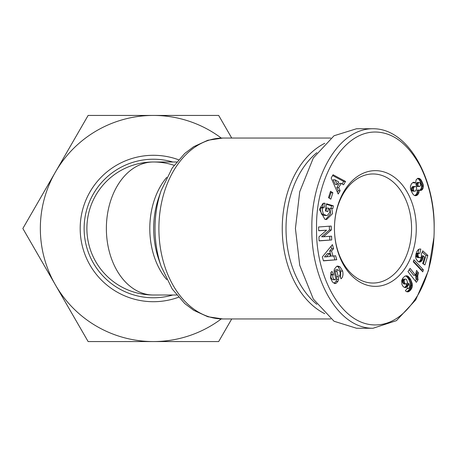 <?xml version="1.0" encoding="UTF-8"?>
<svg xmlns="http://www.w3.org/2000/svg" width="457" height="457" viewBox="0 0 457 457"><rect width="100%" height="100%" fill="white"/><g stroke="black" fill="none" stroke-linecap="round" stroke-linejoin="round"><path stroke-width="0.69" d="M433.893 237.629L428.398 270.733L415.699 299.912L396.448 320.643L373.015 328.257L356.557 328.257L334.05 321.254L313.325 299.038L299.712 265.22L295.422 228.5L299.712 191.78L313.325 157.962L334.05 135.746L356.557 128.743L373.015 128.743C409.266 128.474 435.298 180.509 434.15 228.5C434.361 242.821 431.694 270.647 418.384 294.211C406.399 314.05 392.552 324.281 376.836 324.904C341.145 326.532 315.444 275.417 316.581 228.5C315.21 180.024 343.224 127.155 380.155 132.387C395.968 134.564 409.478 146.137 420.691 167.102C432.111 190.118 434.31 214.801 434.15 228.5M373.015 328.257C336.598 328.503 310.771 276.308 311.88 228.5C310.794 180.606 336.638 128.468 373.015 128.743M325.613 219.486L330.645 213.693L329.925 208.472L331.805 208.472L332.525 213.693L326.555 219.566L324.898 219.32L319.574 209.763L319.74 208.672L322.968 203.462A6.061 4.284 -90 0 1 324.224 203.194A6.061 4.284 -90 0 1 324.996 203.291L324.55 207.244A2.456 1.737 90 0 0 324.184 207.187A2.456 1.737 90 0 0 322.945 207.924L322.202 209.792L323.413 214.224L326.606 215.521L327.321 215.458L329.891 212.254L329.577 209.535L328.394 208.055L327.846 211.7L325.43 210.968L326.527 203.759L333.324 205.821L332.919 208.466L331.805 208.472M326.047 211.157L326.515 208.055L328.394 208.055M326.606 215.521L323.676 215.396L321.534 214.224L323.413 214.224M321.534 214.224L320.323 209.792L321.065 207.924L322.945 207.924M332.479 282.055L330.577 278.164L331.057 272.298L331.953 271.384L333.524 274.508L333.159 274.874C332.342 276.902 332.856 278.513 334.701 279.718A1.308 0.925 90 0 0 334.81 279.73A1.308 0.925 90 0 0 335.678 277.953L334.33 272.949A4.913 3.473 -90 0 1 334.101 271.201A4.913 3.473 -90 0 1 334.461 269.019L336.695 266.317L337.854 266.071L340.117 266.934L342.641 271.081C343.338 274.303 342.933 276.759 341.425 278.45L341.065 278.81L339.465 275.611L339.865 275.205C340.682 272.401 339.922 270.601 337.592 269.824A1.308 0.925 90 0 0 336.912 271.087A1.308 0.925 90 0 0 336.975 271.555L338.351 276.662A4.913 3.473 -90 0 1 338.5 279.438L337.934 281.352L336.101 283.3L335.038 283.591L332.479 282.055M334.073 283.38L336.055 281.352L337.934 281.352M340.334 277.348L340.756 271.081L342.641 271.081M176.648 295.005L153.398 295.005A66.505 66.505 0 0 1 86.893 228.5A66.505 66.505 0 0 1 153.398 161.995A66.505 47.025 90 0 0 106.372 228.5A66.505 47.025 90 0 0 153.398 295.005A66.505 66.505 0 0 1 86.893 228.5A66.505 66.505 0 0 1 174.111 165.303M324.767 313.713A90.446 63.957 -90 0 1 282.255 228.5A90.446 63.957 -90 0 1 324.767 143.287M316.861 304.368A87.79 62.078 -90 0 1 286.013 228.5A87.79 62.078 -90 0 1 316.861 152.632M335.712 269.824L337.917 269.767L335.712 269.824A1.308 0.925 90 0 0 335.032 271.087A1.308 0.925 90 0 0 335.095 271.555L336.975 271.555M416.281 228.5A57.862 40.913 -90 0 1 375.368 286.362A57.862 40.913 -90 0 1 334.455 228.506A57.862 40.913 -90 0 1 334.455 228.5A54.537 38.559 90 0 0 373.015 283.037A54.537 38.559 90 0 0 411.58 228.5A54.537 38.559 90 0 0 373.015 173.963A54.537 38.559 90 0 0 334.455 228.494A57.862 40.913 -90 0 1 334.455 228.494A57.862 40.913 -90 0 1 375.368 170.638A57.862 40.913 -90 0 1 416.281 228.5M231.733 318.946L218.675 341.562L88.127 341.562L22.85 228.5L88.127 115.438L218.675 115.438L231.733 138.054M221.268 318.923A113.062 113.062 0 0 1 55.486 171.969A113.062 113.062 0 0 1 221.268 138.077M319.083 240.896L318.935 236.869L326.584 230.191L318.706 230.779L318.563 226.998L331.194 226.055L331.336 229.928L323.493 236.772L331.571 236.172L331.708 239.959L319.083 240.896M330.542 191.26L332.867 192.751L330.817 199.155L328.492 197.664L330.542 191.26M341.168 183.4L338.688 187.65L340.128 190.706L338.191 194.031L331.165 178.019L333.073 174.745L345.538 181.435L343.573 184.805L341.168 183.4L339.288 183.4L336.809 187.65L338.688 187.65M331.553 250.984L333.016 256.091L335.604 255.76L336.746 259.747L323.447 260.861L322.322 256.931L332.416 244.615L333.576 248.665L331.553 250.984L329.674 250.984L331.136 256.091L333.016 256.091M421.348 254.029L422.736 250.83L427.838 255.44L424.947 264.946L422.679 263.569L424.639 257.131L423.205 255.851L422.497 259.713L420.868 261.69L419.486 262.072L418.126 261.621L416.03 258.908L415.642 256.965L415.973 254.012L416.858 251.516L418.172 249.705L419.395 249.065L420.823 249.042L419.897 253.287L418.646 253.344L417.887 254.406L418.315 256.783L419.874 257.765L420.6 257.691L421.468 256.48L421.348 254.029M411.991 287.727L410.609 290.086L408.981 291.526L407.718 291.914L406.239 291.475L405.399 290.749L407.661 287.773L408.518 288.481L409.666 287.464L409.621 285.705L408.878 283.643L407.895 286.002L406.736 287.162L405.376 287.59L404.039 287.23L402.857 286.168L401.92 284.368L401.697 280.507L402.731 278.222L404.868 276.199L406.69 275.748L408.095 276.296L410.477 279.176L412.22 283.728L411.991 287.727L410.106 287.727L410.346 286.825L412.225 286.825M413.916 259.793L423.382 269.807L422.759 271.858L413.299 261.815L413.916 259.793M417.835 278.576L418.098 279.633L416.384 282.323L407.987 271.629L410.078 268.35L415.579 275.354L416.544 270.418L418.429 272.818L417.744 275.874L417.835 278.576L415.956 278.576L415.836 277.57L417.715 277.57M419.84 190.415L419.029 190.055L418.943 192.648L417.727 194.739L416.55 195.55L415.264 195.739L413.756 195.025L412.808 193.928L411.237 191.015L410.432 188.318L410.477 186.068L411.591 183.588L413.488 182.263L415.539 183.011L416.184 179.75L417.807 178.299L419.383 178.419L421.068 179.887L423.256 184.817L422.936 188.655L421.411 190.318L419.84 190.415M325.156 203.342L323.282 203.342L322.688 207.187M323.447 203.291L324.996 203.291M329.925 208.472L332.919 208.466M331.039 208.466L331.439 205.821L333.324 205.821M331.439 205.821L326.441 204.302M324.184 207.187L322.299 207.187A2.456 1.737 90 0 0 321.065 207.924M336.055 281.352L336.62 279.438A4.913 3.473 90 0 0 336.466 276.662L335.095 271.555M340.756 271.081L338.231 266.934L340.117 266.934M338.231 266.934L336.929 266.225M334.701 279.718L332.822 279.718A1.308 0.925 90 0 0 332.93 279.73A1.308 0.925 90 0 0 333.033 279.718M332.822 279.718C330.977 278.513 330.462 276.902 331.279 274.874L331.639 274.508L333.524 274.508M331.639 274.508L330.765 272.76M326.584 230.191L318.7 230.636M319.077 240.759L331.708 239.959M329.828 239.959L329.691 236.315M331.336 229.928L329.457 229.928L321.614 236.772L323.493 236.772M329.457 229.928L329.314 226.192M329.257 198.155L330.988 192.751L332.867 192.751M330.988 192.751L330.222 192.26M340.128 190.706L338.249 190.706L336.809 187.65M342.167 183.982L343.658 181.435L345.538 181.435M343.658 181.435L332.622 175.517M337.386 192.186L338.249 190.706M331.022 246.317L331.691 248.665L333.576 248.665M331.691 248.665L329.674 250.984M323.402 260.707L336.746 259.747M334.867 259.747L333.793 255.994M427.838 255.44L425.953 255.44L422.211 252.053M419.086 257.428L417.207 257.428L419.874 257.765M417.207 257.428L418.983 257.365M417.098 257.365L416.436 256.783L418.315 256.783M416.436 256.783L416.036 256.08L417.915 256.08M416.036 256.08L415.893 255.389L417.778 255.389M415.893 255.389L416.001 254.406L417.887 254.406M416.001 254.406L416.19 253.955L418.075 253.955M416.19 253.955L416.767 253.344L418.646 253.344M416.767 253.344L419.138 253.184M419.566 249.042L420.823 249.042M418.035 253.184L418.898 249.242M419.018 261.975L420.177 261.975M418.606 261.844L420.868 261.69M418.983 261.69L420.943 261.644M419.063 261.644L419.663 261.158L421.543 261.158M419.663 261.158L420.183 260.519L422.062 260.519M420.183 260.519L420.617 259.713L422.497 259.713M420.617 259.713L420.971 258.742L422.856 258.742M420.971 258.742L421.08 258.399L422.959 258.399M421.08 258.399L421.257 257.388L423.142 257.388M421.257 257.388L421.308 256.903L423.188 256.903M421.56 255.851L423.205 255.851M423.359 263.98L425.953 255.44M411.174 289.361L409.295 289.361L409.758 288.567L411.637 288.567M409.758 288.567L410.106 287.727M410.346 286.825L410.477 285.882L412.357 285.882M410.477 285.882L410.489 285.465L412.368 285.465M410.489 285.465L410.46 284.608L412.345 284.608M410.46 284.608L410.34 283.728L412.22 283.728M410.34 283.728L410.123 282.803L412.003 282.803M410.123 282.803L409.809 281.832L411.694 281.832M409.809 281.832L409.409 280.821L411.289 280.821M409.409 280.821L408.912 279.775L410.797 279.775M408.912 279.775L408.592 279.176L410.477 279.176M408.592 279.176L408.067 278.307L409.946 278.307M408.067 278.307L407.547 277.57L409.426 277.57M407.547 277.57L407.01 276.971L408.895 276.971M407.01 276.971L406.49 276.502L408.369 276.502M406.49 276.502L408.095 276.296M406.216 276.296L405.496 275.925L407.376 275.925M404.639 287.482L406.073 287.482M404.399 287.379L406.736 287.162M404.856 287.162L405.496 286.63L407.376 286.63M405.496 286.63L406.01 286.002L407.895 286.002M406.01 286.002L406.433 285.208L408.312 285.208M406.433 285.208L406.684 284.368L408.564 284.368M407.204 283.311L408.735 283.311M406.684 284.368L406.764 283.854M407.118 288.481L408.518 288.481M407.193 288.384L408.301 288.384M406.856 291.783L408.461 291.783M406.719 291.715L408.981 291.526M407.101 291.526L407.741 291.052L409.621 291.052M407.741 291.052L408.455 290.384L410.335 290.384M408.455 290.384L410.609 290.086M408.724 290.086L409.295 289.361M421.337 270.35L421.503 269.807L423.382 269.807M421.503 269.807L413.459 261.295M418.098 279.633L416.213 279.633L418.075 279.564M416.196 279.564L415.956 278.576M415.836 277.57L415.813 276.531L417.698 276.531M415.813 276.531L415.864 275.874L417.744 275.874M415.864 275.874L416.007 274.937L417.887 274.937M416.007 274.937L416.23 273.903L418.115 273.903M416.23 273.903L416.55 272.818L418.429 272.818M416.55 272.818L416.041 272.172M409.238 269.67L413.699 275.354L415.579 275.354M415.344 280.998L416.213 279.633M419.08 190.46L417.195 190.46L417.144 190.055L419.029 190.055M419.612 190.318L421.411 190.318M419.56 190.295L420.251 189.804L422.131 189.804M420.251 189.804L420.549 189.461L422.428 189.461M420.549 189.461L421.057 188.655L422.936 188.655M421.057 188.655L421.383 187.667L423.262 187.667M421.383 187.667L421.514 186.519L423.393 186.519M421.514 186.519L421.514 185.788L423.393 185.788M421.514 185.788L421.377 184.817L423.256 184.817M421.377 184.817L421.114 183.777L422.993 183.777M421.114 183.777L420.726 182.68L422.605 182.68M420.726 182.68L420.28 181.703L422.159 181.703M420.28 181.703L419.783 180.778L421.662 180.778M419.783 180.778L419.189 179.887L421.068 179.887M419.189 179.887L418.583 179.178L420.469 179.178M418.583 179.178L417.989 178.664L419.869 178.664M417.589 178.419L419.383 178.419M417.989 178.664L417.549 178.441M415.287 182.806L413.408 182.806L415.539 183.011M413.248 182.354L414.533 182.354M413.408 182.806L412.882 182.497M414.636 195.562L416.55 195.55M414.67 195.55L415.413 195.099L417.292 195.099M415.413 195.099L415.847 194.739L417.727 194.739M415.847 194.739L416.487 193.951L418.366 193.951M416.487 193.951L416.938 193.037L418.823 193.037M416.938 193.037L417.064 192.648L418.943 192.648M417.064 192.648L417.235 191.614L419.12 191.614M417.235 191.614L417.195 190.46M334.987 179.79L333.102 179.79L335.324 184.508L337.209 184.508L338.694 181.96L334.987 179.79L337.209 184.508M327.6 253.372L324.487 256.954L330.36 256.44L329.48 253.372L327.6 253.372M405.907 279.118L402.817 279.45L402.354 281.718L403.857 284.02L406.513 284.031L407.547 282.295L406.564 279.57L405.907 279.118L402.817 279.45M419.212 182.52L417.332 182.52L416.344 183.211L415.979 184.171L416.241 185.702L416.904 186.462L419.812 186.416L420.708 184.885L420.234 183.034L419.212 182.52L418.224 183.211L417.858 184.171L418.121 185.702L419.046 186.576M415.442 186.456L412.802 186.542L412.157 187.004L411.351 188.667L411.374 189.792L412.602 191.186L415.122 191.152L415.859 190.683L416.738 188.358L416.481 187.33L415.442 186.456L414.682 186.542L413.476 187.827L413.442 190.335L411.563 190.335M329.48 253.372L326.367 256.954M403.308 279.13L405.188 279.13M403.857 284.02L405.805 284.031M403.291 283.574L405.17 283.574L405.742 284.02M402.743 282.752L404.622 282.752L405.17 283.574M402.72 282.712L404.622 282.752M402.354 281.718L404.234 281.718L404.599 282.712M402.263 280.821L404.148 280.821L404.234 281.718M402.377 280.227L404.256 280.227L404.148 280.821M404.696 279.45L404.256 280.227M416.904 186.462L418.783 186.462M416.241 185.702L418.121 185.702M415.967 184.559L417.847 184.559M415.979 184.171L417.858 184.171M416.344 183.211L418.224 183.211M416.59 182.92L418.475 182.92M411.374 189.792L413.259 189.792M411.351 188.667L413.231 188.667M411.591 187.827L413.476 187.827M412.157 187.004L414.036 187.004M412.802 186.542L414.682 186.542M411.86 190.769L413.745 190.769L414.482 191.186M413.442 190.335L413.745 190.769M161.167 266.437A87.036 61.541 -90 0 1 155.014 228.5A87.036 61.541 -90 0 1 161.167 190.563L158.613 198.024A69.921 49.442 -90 0 0 153.666 228.5A69.921 49.442 -90 0 0 158.613 258.976L161.167 266.437L172.203 288.973L184.708 303.517L193.682 310.303L207.826 316.747L222.845 318.946A90.446 63.957 -90 0 1 158.893 228.5A90.446 63.957 -90 0 1 222.845 138.054L330.765 138.054M334.284 283.266L336.163 283.266M172.792 295.005A69.275 69.275 0 0 1 84.122 228.5A69.275 69.275 0 0 1 172.792 161.995M178.544 159.744A73.211 73.211 0 0 0 80.186 228.5A73.211 73.211 0 0 0 178.544 297.256M166.714 279.593A66.505 47.025 -90 0 1 149.793 228.5A66.505 47.025 -90 0 1 166.714 177.407M336.62 279.438L338.5 279.438M336.466 276.662L338.351 276.662M340.905 278.49L341.385 278.49M331.279 274.874L333.159 274.874M153.398 161.995L176.648 161.995M222.845 138.054L207.826 140.253L193.682 146.697L184.708 153.483L172.203 168.027L161.167 190.563M222.845 318.946L330.765 318.946M334.81 279.73L332.93 279.73"/></g></svg>
